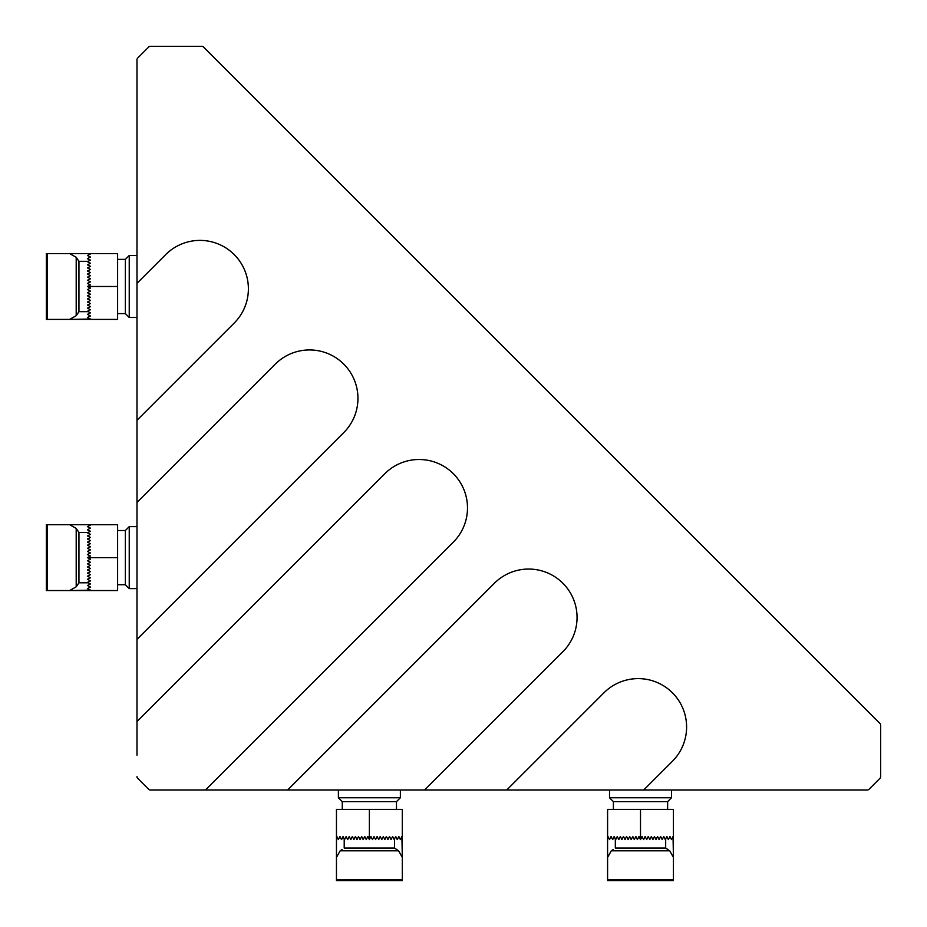 <?xml version="1.0" encoding="UTF-8"?>
<svg xmlns="http://www.w3.org/2000/svg" width="927" height="927" viewBox="0 0 927 927"><rect width="100%" height="100%" fill="white"/><g stroke="black" fill="none" stroke-linecap="round" stroke-linejoin="round"><path stroke-width="1.39" d="M136.987 255.504L129.235 255.504L129.235 317.474L136.987 317.474M136.987 526.629L129.235 526.629L129.235 588.61L136.987 588.61M609.526 790.013L609.526 797.765L671.496 797.765L671.496 790.013M338.39 790.013L338.39 797.765L400.371 797.765L400.371 790.013M129.235 255.504L125.365 259.375L125.365 313.604L129.235 317.474M129.235 526.629L125.365 530.511L125.365 584.728L129.235 588.61M609.526 797.765L613.396 801.635L667.625 801.635L671.496 797.765M338.39 797.765L342.272 801.635L396.489 801.635L400.371 797.765M613.396 801.635L613.396 809.387M667.625 801.635L667.625 809.387M342.272 801.635L342.272 809.387M396.489 801.635L396.489 809.387M203.511 47.034L879.966 723.489A2.329 2.329 0 0 1 880.65 725.134L880.65 776.664A2.329 2.329 0 0 1 879.966 778.298L868.935 789.341A2.329 2.329 0 0 1 867.29 790.013L643.662 790.013L672.423 761.264A48.413 48.413 0 0 0 672.423 692.793A48.413 48.413 0 0 0 603.952 692.793L506.721 790.013L424.554 790.013L562.874 651.704A48.413 48.413 0 0 0 562.874 583.234A48.413 48.413 0 0 0 494.404 583.234L287.613 790.013L205.458 790.013L453.315 542.156A48.413 48.413 0 0 0 453.315 473.685A48.413 48.413 0 0 0 384.844 473.685L136.987 721.542L136.987 639.387L343.766 432.596A48.413 48.413 0 0 0 343.766 364.126A48.413 48.413 0 0 0 275.296 364.126L136.987 502.446L136.987 420.279L234.207 323.048A48.413 48.413 0 0 0 234.207 254.577A48.413 48.413 0 0 0 165.736 254.577L136.987 283.338L136.987 59.71A2.329 2.329 0 0 1 137.659 58.065L148.702 47.034A2.329 2.329 0 0 1 150.336 46.35L201.866 46.35A2.329 2.329 0 0 1 203.511 47.034M880.65 751.287L880.65 776.664L880.65 751.287M136.987 85.087L136.987 59.71L136.987 85.087M136.987 721.542L136.987 755.157M136.987 639.387L136.987 502.446M136.987 420.279L136.987 283.338M867.29 790.013L841.913 790.013M643.662 790.013L506.721 790.013M424.554 790.013L287.613 790.013M205.458 790.013L150.336 790.013A2.329 2.329 0 0 1 148.702 789.341L137.659 778.298A2.329 2.329 0 0 1 136.987 776.664M150.336 46.35L175.713 46.35M148.702 47.034L137.659 58.065L148.702 47.034M868.935 789.341L879.966 778.298L868.935 789.341M87.694 255.365L90.51 253.952L89.734 253.569L69.595 253.569L117.613 253.569L117.613 319.409L47.486 319.409L47.486 253.569L46.35 253.569L46.35 319.409L47.486 319.409M87.694 526.49L90.51 525.088L89.734 524.694L69.595 524.694L117.613 524.694L117.613 590.545L47.486 590.545L47.486 524.694L46.35 524.694L46.35 590.545L47.486 590.545M609.375 839.306L607.973 836.49L607.591 837.266L607.591 857.405L607.591 809.387L673.431 809.387L673.431 857.405L673.048 836.49L671.496 839.595L669.943 836.49L668.39 839.595L666.849 836.49L665.296 839.595L663.744 836.49L662.202 839.595L660.65 836.49L659.097 839.595L657.556 836.49L656.003 839.595L654.45 836.49L652.898 839.595L651.357 836.49L649.804 839.595L648.251 836.49L646.71 839.595L645.157 836.49L643.605 839.595L642.052 836.49L640.511 839.595L638.958 836.49L637.405 839.595L635.864 836.49L634.311 839.595L632.759 836.49L631.217 839.595L629.665 836.49L628.112 839.595L626.559 836.49L625.018 839.595L623.465 836.49L621.913 839.595L620.372 836.49L618.819 839.595L617.405 836.78M338.251 839.306L336.849 836.49L336.455 837.266L336.455 857.405L336.455 809.387L402.306 809.387L402.306 857.405L401.912 836.49L400.371 839.595L398.819 836.49L397.266 839.595L395.713 836.49L394.172 839.595L392.619 836.49L391.067 839.595L389.525 836.49L387.973 839.595L386.42 836.49L384.867 839.595L383.326 836.49L381.773 839.595L380.221 836.49L378.68 839.595L377.127 836.49L375.574 839.595L374.033 836.49L372.48 839.595L370.927 836.49L369.375 839.595L367.834 836.49L366.281 839.595L364.728 836.49L363.187 839.595L361.634 836.49L360.082 839.595L358.54 836.49L356.988 839.595L355.435 836.49L353.882 839.595L352.341 836.49L350.788 839.595L349.236 836.49L347.695 839.595L346.281 836.78M47.486 253.569L69.595 253.569L76.199 257.277L76.199 315.701L69.595 319.409L90.51 319.027L87.405 317.474L90.51 315.933L87.405 314.38L90.51 312.828L87.405 311.287L90.51 309.734L87.405 308.181L90.51 306.628L87.405 305.087L90.51 303.535L87.405 301.982L90.51 300.441L87.405 298.888L90.51 297.335L87.405 295.783L90.51 294.241L87.405 292.689L90.51 291.136L87.405 289.595L90.51 288.042L87.405 286.489L90.51 284.948L87.405 283.395L90.51 281.843L87.405 280.29L90.51 278.749L87.405 277.196L90.51 275.643L87.405 274.102L90.51 272.55L87.405 270.997L90.51 269.444L87.405 267.903L90.51 266.35L87.405 264.798L90.22 263.395M87.405 255.504L90.51 257.057L87.405 255.504M87.752 261.53L90.51 260.151L87.405 258.61L89.931 260.441M87.405 261.704L90.51 263.256L87.405 261.704M47.486 524.694L69.595 524.694L76.199 528.413L76.199 586.837L69.595 590.545L90.51 590.151L87.405 588.61L90.51 587.058L87.405 585.505L90.51 583.964L87.405 582.411L90.51 580.858L87.405 579.305L90.51 577.764L87.405 576.212L90.51 574.659L87.405 573.118L90.51 571.565L87.405 570.012L90.51 568.46L87.405 566.918L90.51 565.366L87.405 563.813L90.51 562.272L87.405 560.719L90.51 559.166L87.405 557.625L90.51 556.073L87.405 554.52L90.51 552.967L87.405 551.426L90.51 549.873L87.405 548.32L90.51 546.779L87.405 545.227L90.51 543.674L87.405 542.133L90.51 540.58L87.405 539.027L90.51 537.475L87.405 535.933L90.22 534.52M87.405 526.629L90.51 528.181L87.405 526.629M87.752 532.654L90.51 531.287L87.405 529.734L89.931 531.565M87.405 532.828L90.51 534.381L87.405 532.828M665.679 838.819L665.679 848.054L669.723 850.801L673.431 857.405L673.431 879.514L607.591 879.514L607.591 880.65L673.431 880.65L673.431 879.514M609.526 839.595L611.067 836.49L609.526 839.595M615.551 839.248L614.172 836.49L612.62 839.595L614.45 837.069M615.713 839.595L617.266 836.49L615.713 839.595M607.591 879.514L607.591 857.405L611.299 850.801L613.303 849.48M394.554 838.819L394.554 848.054L398.587 850.801L402.306 857.405L402.306 879.514L336.455 879.514L336.455 880.65L402.306 880.65L402.306 879.514M338.39 839.595L339.942 836.49L338.39 839.595M344.415 839.248L343.036 836.49L341.495 839.595L343.326 837.069M344.589 839.595L346.142 836.49L344.589 839.595M336.455 879.514L336.455 857.405L340.163 850.801L342.179 849.48M88.181 261.321L78.946 261.321L76.199 257.277M87.405 258.61L90.51 257.057M46.35 319.409L46.35 253.569M88.181 311.669L78.946 311.669L76.199 315.701M88.181 532.446L78.946 532.446L76.199 528.413M87.405 529.734L90.51 528.181M46.35 590.545L46.35 524.694M88.181 582.793L78.946 582.793L76.199 586.837M673.431 880.65L607.591 880.65M612.62 839.595L611.067 836.49M402.306 880.65L336.455 880.65M341.495 839.595L339.942 836.49M117.613 286.489L87.405 286.489M117.613 557.625L87.405 557.625M640.511 809.387L640.511 839.595M369.375 809.387L369.375 839.595M611.299 850.801L669.723 850.801M615.331 838.819L615.331 848.054L665.679 848.054M340.163 850.801L398.587 850.801M344.207 838.819L344.207 848.054L394.554 848.054M78.946 311.669L78.946 261.321M78.946 582.793L78.946 532.446M125.365 313.604L117.613 313.604M125.365 584.728L117.613 584.728M125.365 259.375L117.613 259.375M125.365 530.511L117.613 530.511"/></g></svg>
